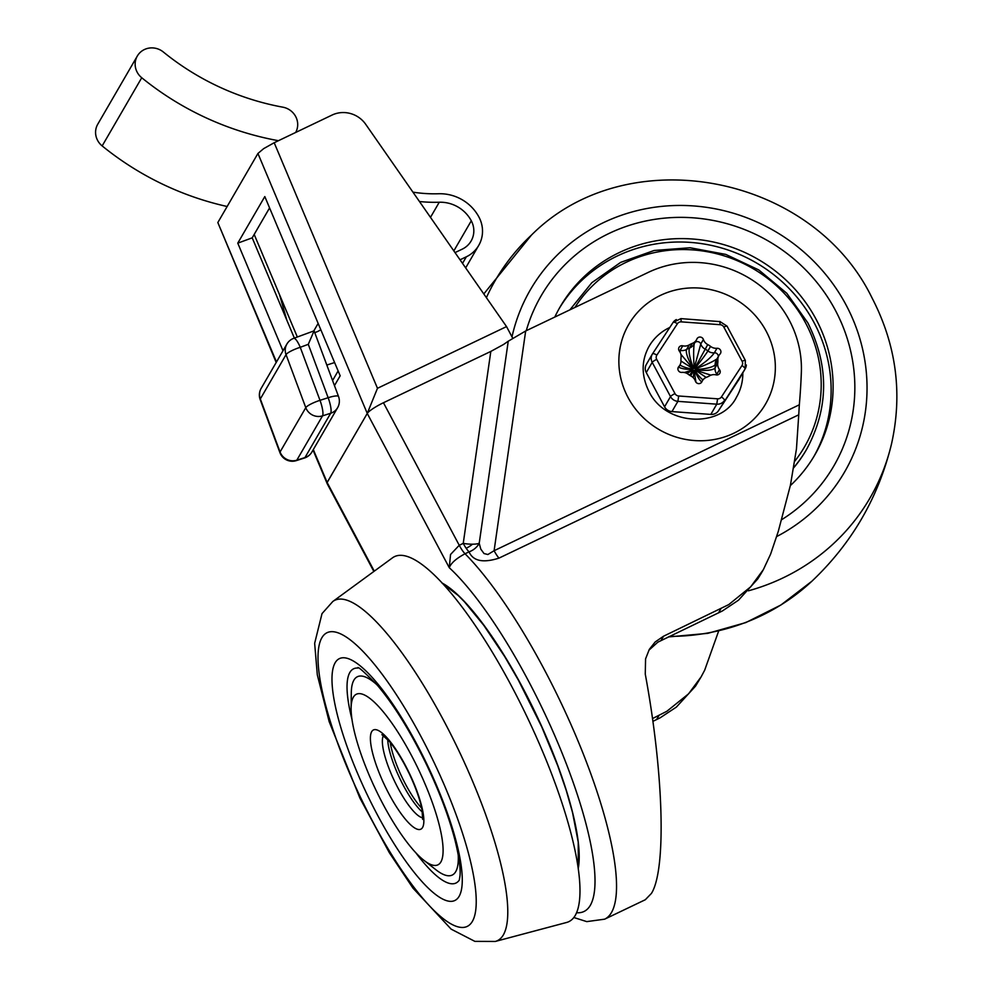 <?xml version="1.0" encoding="UTF-8"?>
<svg xmlns="http://www.w3.org/2000/svg" width="991" height="991" viewBox="0 0 991 991"><rect width="100%" height="100%" fill="white"/><g stroke="black" fill="none" stroke-linecap="round" stroke-linejoin="round"><path stroke-width="1.49" d="M494.113 550.711L487.882 554.514L484.004 553.548L480.796 549.125L479.21 543.303A15.831 4.41 8.2 0 1 474.9 544.109A15.831 4.41 8.2 0 1 472.521 544.195A15.831 4.41 8.2 0 1 463.243 543.378L459.242 545.285L383.455 402.742A15.831 2.577 152 0 0 372.975 408.614A15.831 2.577 152 0 0 367.252 413.445L449.282 567.719C451.004 563.111 456.256 558.466 465.052 553.758L469.04 551.851C473.128 561.092 483.1 563.185 498.956 558.131L798.746 414.808L799.328 404.799L494.1 550.711A15.831 3.964 -115.5 0 0 496.528 554.836A15.831 3.964 -115.5 0 0 498.956 558.131M573.851 917.517L586.759 921.618L604.646 919.177A215.431 53.935 -115.5 0 0 611.509 912.476A215.431 53.935 -115.5 0 0 580.206 746.248A215.431 53.935 -115.5 0 0 465.052 553.758A15.831 3.964 -115.5 0 1 462.19 550.191A15.831 3.964 -115.5 0 1 459.242 545.285L450.546 554.489L449.282 567.719A199.612 49.984 -115.5 0 1 559.011 745.616A199.612 49.984 -115.5 0 1 590.351 905.291A199.612 49.984 -115.5 0 1 576.601 912.723M761.014 573.69L757.756 578.917L738.493 600.187L722.315 611.001L657.875 642.143L649.613 649.563M442.097 583.117L458.238 595.517L464.506 601.859L483.732 625.247L504.642 656.476L518.38 680.123L541.693 726.787L557.698 765.597L566.233 790.384L572.538 812.558L578.224 842.053L578.286 868.128M503.577 344.459L490.818 351.421L463.243 543.378A15.831 3.964 -115.5 0 0 466.179 548.283A15.831 3.964 -115.5 0 0 469.04 551.851A15.831 12.92 -28.1 0 0 479.21 543.303L508.247 341.201L503.577 344.459M604.646 919.177L645.314 899.729L651.459 893.387C666.435 869.429 663.735 773.612 645.265 674.078L645.575 658.879L649.316 649.378L655.175 641.97L663.549 636.222L728.744 604.597L750.72 586.783L763.38 569.602L770.626 554.08L778.319 531.263L790.434 485.181L796.454 448.96L798.746 414.808M742.804 372.913A50.566 48.249 -149.9 0 1 736.548 397.081C721.361 428.347 665.531 426.403 648.919 391.334C641.189 375.515 641.251 360.513 649.093 346.317A50.566 48.249 -149.9 0 1 669.396 327.662A50.566 48.249 -149.9 0 1 669.78 327.476M508.247 341.201L525.676 330.982L648.225 272.401A105.517 100.698 -149.9 0 1 801.36 372.12A689.996 658.47 -149.9 0 1 799.328 404.799M652.499 718.574L666.844 711.29L688.584 693.811L701.145 676.841L704.663 670.213L718.648 631.044M701.145 676.841L695.509 686.168L676.395 707.078L660.155 717.806L652.896 721.361M374.276 571.163L327.154 482.53A15.831 2.577 152 0 0 327.005 483.36L373.855 571.473M327.154 482.53L367.252 413.445M383.455 402.742L490.818 351.421M578.298 868.203A167.07 41.833 -115.5 0 0 535.66 713.396A167.07 41.833 -115.5 0 0 441.961 582.956M351.111 708.144A94.529 23.673 -115.5 0 0 375.775 789.777A94.529 23.673 -115.5 0 0 423.814 860.238A94.529 23.673 -115.5 0 0 440.908 861.91A94.529 23.673 -115.5 0 0 411.302 755.142A94.529 23.673 -115.5 0 0 353.341 697.218A94.529 23.673 -115.5 0 0 351.111 708.144L351.297 692.833A109.914 27.525 64.5 0 1 353.898 680.148A109.914 27.525 64.5 0 1 376.976 684.793M458.226 854.762A109.914 27.525 64.5 0 1 455.724 871.646A109.914 27.525 64.5 0 1 435.842 869.702L423.814 860.238M351.929 719.169A118.709 29.718 64.5 0 1 349.823 672.493A118.709 29.718 64.5 0 1 357.912 668.058M575.288 915.362A202.251 50.64 -115.5 0 0 517.624 697.775A202.251 50.64 -115.5 0 0 392.337 557.945L332.79 601.512A188.6 47.221 -115.5 0 1 449.617 731.903A188.6 47.221 -115.5 0 1 503.403 934.823A188.6 47.221 -115.5 0 1 495.289 941.45L566.592 922.472A202.251 50.64 -115.5 0 0 575.288 915.362M421.658 808.16A46.428 11.619 64.5 0 1 390.281 742.532M459.279 880.119A118.709 29.718 64.5 0 1 415.749 852.681M274.197 142.729L332.096 115.043A26.385 25.171 -149.9 0 1 350.43 113.519A26.385 25.171 -149.9 0 1 365.691 124.284L506.537 326.596L377.472 388.299L274.197 142.729L263.68 148.625L257.933 153.456L367.265 413.42L377.472 388.299M313.02 450.063L326.881 482.902L367.265 413.42M512.657 338.117L506.537 326.596M276.477 361.975L217.834 222.541L276.192 362.471M217.834 222.541L257.933 153.456M334.475 385.61L340.173 375.787L264.808 196.565L237.766 243.154L252.209 237.84L269.577 207.912M294.364 338.092L252.209 237.84M283.005 350.727L237.766 243.154M278.471 140.685A17.59 16.785 -149.9 0 1 277.777 140.573A289.595 276.365 -149.9 0 1 141.738 77.744A17.59 16.785 -149.9 0 1 137.315 56.041L97.75 124.222A17.59 16.785 30.1 0 0 102.16 145.925A289.595 276.365 30.1 0 0 227.15 206.5M137.315 56.041A17.59 16.785 -149.9 0 1 144.389 49.55A17.59 16.785 -149.9 0 1 163.329 51.99A254.427 242.795 30.1 0 0 282.844 107.177A17.59 16.785 -149.9 0 1 295.652 132.472M308.288 344.335L328.157 397.713A13.193 2.985 72.2 0 1 330.771 407.289A13.193 2.985 72.2 0 1 330.684 413.247A13.193 12.586 30.1 0 0 337.584 407.747A13.193 13.193 0 0 0 338.538 396.524A13.193 2.577 159.6 0 0 336.222 395.942A13.193 2.577 159.6 0 0 328.157 397.713L319.994 400.327A13.193 2.577 159.6 0 0 310.765 404.105A13.193 2.577 159.6 0 0 305.785 407.66A13.193 12.586 30.1 0 0 322.533 415.861A13.193 2.985 -107.8 0 0 322.608 409.902A13.193 2.985 -107.8 0 0 319.994 400.327L300.248 347.296A13.193 3.097 -110.2 0 0 296.123 339.851A13.193 3.097 -110.2 0 0 293.72 338.327A13.193 13.193 0 0 0 286.87 344.088A13.193 12.586 30.1 0 0 286.04 354.629A13.193 2.577 -20.4 0 1 291.02 351.062A13.193 2.577 -20.4 0 1 300.248 347.296L308.288 344.335L314.085 330.845L293.72 338.327M279.536 294.699L286.845 320.204M314.754 332.629L316.488 331.985A17.59 16.785 30.1 0 0 320.774 329.656M334.611 362.545L326.819 365.047M254.191 234.433L297.325 337.002M280.069 451.983A13.193 2.577 159.6 0 0 279.933 452.664A13.193 13.193 0 0 0 296.321 460.617A13.193 2.985 -107.8 0 0 296.817 460.183A13.193 12.586 -149.9 0 1 280.069 451.983L260.323 398.939A13.193 12.586 -149.9 0 1 261.141 388.398A13.193 13.193 0 0 0 260.187 399.621A13.193 2.577 -20.4 0 1 260.323 398.939L286.04 354.629L305.785 407.66L280.069 451.983M412.937 192.143A134.219 128.087 30.1 0 0 438.617 193.753A42.663 40.718 -149.9 0 1 478.975 217.128A30.771 29.371 -149.9 0 1 478.715 245.421A30.771 29.371 -149.9 0 1 466.352 256.793L460.047 259.803M455.018 252.594L462.277 249.125A21.988 20.984 30.1 0 0 471.109 241.011A21.988 20.984 30.1 0 0 471.295 220.795A33.867 32.319 30.1 0 0 439.261 202.238A143.014 136.473 -149.9 0 1 419.466 201.52M526.258 330.709A169.275 161.533 -149.9 0 1 541.086 295.913A169.275 161.533 -149.9 0 1 609.081 233.43A169.275 161.533 -149.9 0 1 806.897 271.15A169.275 161.533 -149.9 0 1 833.889 465.857A169.275 161.533 -149.9 0 1 781.837 519.581A169.275 161.533 -149.9 0 0 833.889 465.857A169.275 161.533 -149.9 0 0 835.339 310.208A169.275 161.533 -149.9 0 0 689.018 217.562A169.275 161.533 -149.9 0 0 541.086 295.913A169.275 161.533 -149.9 0 0 526.258 330.709M559.122 308.659A147.287 140.561 -149.9 0 1 617.294 255.988A147.287 140.561 -149.9 0 1 788.7 288.071A147.287 140.561 -149.9 0 1 813.871 456.517M554.799 317.058A147.287 140.561 -149.9 0 1 560.101 306.95A147.287 140.561 -149.9 0 1 619.264 252.581A147.287 140.561 -149.9 0 1 791.388 285.396A147.287 140.561 -149.9 0 1 814.875 454.819A147.287 140.561 -149.9 0 1 790.347 485.602M793.741 467.752A137.39 131.122 30.1 0 0 806.278 449.926L806.6 449.381A137.39 131.122 30.1 0 1 793.779 467.529M676.357 319.585A8.795 8.386 30.1 0 0 673.1 322.422A4.398 1.313 33.2 0 1 673.087 322.434L652.524 353.837A8.795 8.386 30.1 0 0 652.264 354.233L646.33 364.465A8.795 8.386 30.1 0 0 646.268 372.566L664.565 406.805A8.795 8.386 30.1 0 0 671.948 411.587L710.82 414.411A8.795 8.386 30.1 0 0 718.5 410.72L739.075 379.305A8.795 8.386 30.1 0 0 739.298 378.946L745.232 368.714A8.795 8.386 30.1 0 0 746.322 364.936M720.767 352.796A3.518 3.357 30.1 0 0 716.976 348.287A8.795 8.386 -149.9 0 1 710.559 346.392A18.68 17.838 30.1 0 0 707.735 344.571A8.795 8.386 -149.9 0 1 703.399 339.492A3.518 3.357 30.1 0 0 696.884 339.021A8.795 8.386 -149.9 0 1 692.226 343.443A18.68 17.838 30.1 0 0 690.727 344.075A18.68 17.838 30.1 0 0 689.29 344.856A8.795 8.386 -149.9 0 1 682.774 345.809A3.518 3.357 30.1 0 0 679.331 351.074A8.795 8.386 -149.9 0 1 681.077 357.392A18.68 17.838 30.1 0 0 680.966 360.625A8.795 8.386 -149.9 0 1 678.785 366.645A3.518 3.357 30.1 0 0 681.858 372.393A8.795 8.386 -149.9 0 1 688.274 374.288A18.68 17.838 30.1 0 0 691.086 376.109A8.795 8.386 -149.9 0 1 695.422 381.188A3.518 3.357 30.1 0 0 701.938 381.659A8.795 8.386 -149.9 0 1 706.608 377.237A18.68 17.838 30.1 0 0 708.107 376.605A18.68 17.838 30.1 0 0 709.531 375.824A8.795 8.386 -149.9 0 1 716.047 374.871A3.518 3.357 30.1 0 0 719.503 369.606A8.795 8.386 -149.9 0 1 717.744 363.288A18.68 17.838 30.1 0 0 717.856 360.055A8.795 8.386 -149.9 0 1 720.036 354.035A3.518 3.357 30.1 0 0 720.767 352.796M680.978 361.021L693.118 368.763L680.904 354.332M717.323 374.945A3.518 3.357 30.1 0 0 716.865 374.152L715.824 374.821M694.245 343.567C693.465 348.671 693.44 356.909 694.183 368.256L700.761 344.038A3.518 3.357 30.1 0 0 694.864 342.626M680.247 352.536L680.136 350.343A3.518 3.357 30.1 0 0 678.86 350.281M718.264 356.661A3.518 3.357 30.1 0 0 714.338 352.833C711.117 357.429 704.737 362.793 695.199 368.925C705.914 364.985 713.309 361.529 717.397 358.581M710.931 375.155L695.162 370.089L706.162 377.422M695.967 382.204L694.096 370.597L693.266 377.72M686.986 373.446L693.081 369.94L684.285 372.505M466.179 548.283A15.831 8.089 145.6 0 0 472.521 544.195M766.229 331.267A79.144 75.527 30.1 0 0 660.452 295.38A79.144 75.527 30.1 0 0 627.972 397.366A79.144 75.527 30.1 0 0 733.761 433.253A79.144 75.527 30.1 0 0 766.229 331.267M525.676 330.982L494.1 550.711M663.549 636.222L661.158 640.335M720.841 608.833L718.45 612.946M658.928 715.502L656.55 719.615M459.167 896.248A133.946 33.533 -115.5 0 0 417.223 744.947A133.946 33.533 -115.5 0 0 335.082 662.892A133.946 33.533 -115.5 0 0 377.038 814.181A133.946 33.533 -115.5 0 0 459.167 896.248M371.675 731.692A54.963 13.763 -115.5 0 0 388.881 793.779A54.963 13.763 -115.5 0 0 422.587 827.448A54.963 13.763 -115.5 0 0 405.369 765.362A54.963 13.763 -115.5 0 0 371.675 731.692M422.761 817.81A46.168 11.558 64.5 0 1 394.443 781.007A46.168 11.558 64.5 0 1 383.43 735.681A46.168 11.558 64.5 0 1 383.467 735.607M472.459 921.246A162.648 40.718 64.5 0 1 372.727 821.601A162.648 40.718 64.5 0 1 321.79 637.882A162.648 40.718 64.5 0 1 421.522 737.527A162.648 40.718 64.5 0 1 472.459 921.246M387.716 739.571A46.168 11.558 -115.5 0 0 399.757 778.307A46.168 11.558 -115.5 0 0 422.339 812.001M327.166 482.518L313.317 449.567M141.738 77.744L102.16 145.925M277.777 140.573L277.418 141.193M338.142 370.931L332.58 380.519M318.148 323.413L313.775 330.944M311.868 452.057A13.193 12.586 -149.9 0 1 304.968 457.569L296.817 460.183L322.533 415.861L330.684 413.247L304.968 457.569A13.193 2.985 72.2 0 1 304.485 458.003A13.193 13.193 0 0 0 311.868 452.057L337.584 407.747A13.193 12.586 30.1 0 0 338.018 406.929M466.352 256.793L462.524 263.371M471.295 220.795L453.841 250.884M439.261 202.238L430.49 217.351M512.062 336.544A181.613 173.314 -149.9 0 1 663.078 206.252A181.613 173.314 -149.9 0 1 846.116 305.055A181.613 173.314 -149.9 0 1 776.622 536.589M486.395 297.659A216.645 206.747 -149.9 0 1 531.461 235.078C627.043 139.149 811.641 173.722 871.894 297.634C896.26 344.608 902.789 393.402 891.491 444.018A216.645 206.747 -149.9 0 1 748.378 590.822M891.491 444.018C878.435 497.593 851.888 543.328 811.852 581.246A216.645 206.747 -149.9 0 1 669.371 636.408M574.904 307.445A134.342 128.211 -149.9 0 1 692.3 249.868A134.342 128.211 -149.9 0 1 805.733 323.239A134.342 128.211 -149.9 0 1 794.794 461.162M656.847 355.125A4.398 1.313 -146.8 0 0 654.048 353.762A4.398 1.313 -146.8 0 0 652.512 353.849L652.264 354.233A8.795 8.386 30.1 0 0 652.202 362.334L670.511 396.573A8.795 8.386 30.1 0 0 677.881 401.355L678.686 395.991A4.398 4.199 -149.9 0 1 674.995 393.6L656.699 359.361A4.398 4.199 -149.9 0 1 656.847 355.125L677.423 323.71A4.398 4.199 -149.9 0 1 681.263 321.864L720.135 324.689A4.398 4.199 -149.9 0 1 723.826 327.08L742.123 361.319A4.398 4.199 -149.9 0 1 741.974 365.555L721.398 396.97A4.398 4.199 -149.9 0 1 717.571 398.816L678.686 395.991M674.995 393.6A4.398 0.718 151.9 0 0 672.096 395.236A4.398 0.718 151.9 0 0 670.511 396.573L664.565 406.805M646.268 372.566L652.202 362.334A4.398 0.718 -28.1 0 1 653.787 360.997A4.398 0.718 -28.1 0 1 656.699 359.361M681.263 321.864L680.916 318.619L673.087 322.434A4.398 1.313 33.2 0 1 674.623 322.348A4.398 1.313 33.2 0 1 677.423 323.71M652.512 353.849A4.398 1.313 -146.8 0 0 652.499 353.874L673.087 322.434M745.306 360.613A4.398 0.718 151.9 0 0 745.343 360.39A4.398 0.718 151.9 0 0 744.65 360.352A4.398 0.718 151.9 0 0 742.123 361.319M723.826 327.08A4.398 0.718 -28.1 0 1 726.341 326.113A4.398 0.718 -28.1 0 1 727.047 326.15L719.8 321.443L720.135 324.689M671.948 411.587L677.881 401.355L716.766 404.179A8.795 8.386 30.1 0 0 724.433 400.5A4.398 1.313 -146.8 0 0 723.814 398.989A4.398 1.313 -146.8 0 0 721.398 396.97M717.571 398.816L716.766 404.179L710.82 414.411M718.5 410.72L745.009 369.086A8.795 8.386 30.1 0 0 745.232 368.714L745.343 360.39L727.047 326.15M741.974 365.555A4.398 1.313 33.2 0 1 744.39 367.574A4.398 1.313 33.2 0 1 745.009 369.086L739.075 379.305M719.627 321.592L680.916 318.619M710.559 346.392L707.921 350.938A8.795 8.386 -149.9 0 0 714.338 352.833L716.976 348.287M692.226 343.443L689.587 347.99A18.68 17.838 30.1 0 0 688.088 348.621A18.68 17.838 30.1 0 0 686.652 349.389A17.59 4.645 -120.9 0 0 693.539 368.516A1.102 1.053 -149.9 0 1 693.712 368.441A26.385 25.171 30.1 0 0 694.183 368.256A26.385 25.171 30.1 0 0 694.629 368.503A1.102 1.053 -149.9 0 1 694.79 368.615A26.385 25.171 30.1 0 0 695.199 368.925A26.385 25.171 30.1 0 0 695.224 369.42A1.102 1.053 -149.9 0 1 695.211 369.606A26.385 25.171 30.1 0 0 695.162 370.089A26.385 25.171 30.1 0 0 694.728 370.337A1.102 1.053 -149.9 0 1 694.555 370.423A26.385 25.171 30.1 0 0 694.096 370.597A26.385 25.171 30.1 0 0 693.65 370.361A1.102 1.053 -149.9 0 1 693.477 370.25A26.385 25.171 30.1 0 0 693.081 369.94A26.385 25.171 30.1 0 0 693.056 369.445A17.59 4.447 -3.3 0 1 678.81 367.042M701.541 382.34L701.938 381.659M717.744 363.288L715.106 367.834A8.795 8.386 -149.9 0 0 716.865 374.152L719.503 369.606M679.987 364.998A17.59 4.881 -172.7 0 0 693.056 369.259A26.385 25.171 30.1 0 0 693.118 368.763A26.385 25.171 30.1 0 0 693.539 368.516M694.79 368.615A17.59 0.743 -52.1 0 0 707.921 350.938A18.68 17.838 30.1 0 0 705.097 349.117A8.795 8.386 -149.9 0 1 700.761 344.038L703.399 339.492M707.735 344.571L694.629 368.503M696.438 339.901L693.799 344.447A8.795 8.386 -149.9 0 1 689.587 347.99A17.59 4.137 -110.5 0 0 693.712 368.441M689.29 344.856L686.652 349.389A8.795 8.386 -149.9 0 1 680.136 350.343L682.774 345.809M695.224 369.42A17.59 4.447 -3.3 0 0 715.217 364.601A18.68 17.838 30.1 0 1 715.106 367.834A17.59 4.881 7.3 0 1 695.211 369.606M717.856 360.055L715.217 364.601A8.795 8.386 -149.9 0 1 716.295 360.055L718.933 355.509M701.727 381.919A17.59 4.137 69.5 0 1 694.555 370.423M702.978 379.887A17.59 4.645 59.1 0 1 694.728 370.337M689.476 375.155A17.59 0.743 127.9 0 0 693.477 370.25M690.727 375.911L693.65 370.361M678.785 366.645L678.042 367.921M763.392 569.602L761.014 573.702M459.316 880.082L460.01 875.722C460.233 873.182 460.926 864.202 454.894 839.749C448.849 816.584 439.298 791.338 426.254 764.036C410.113 730.986 393.873 704.787 377.521 685.425C363.833 671.514 357.255 665.717 357.788 668.021M332.79 601.512L322.013 613.627L314.655 643.32L317.306 674.834L329.173 721.683L359.832 797.928L389.327 852.669L412.974 888.134L451.14 929.137L474.862 941.363L495.289 941.45M381.907 734.653L389.129 741.157C395.966 749.196 402.755 760.221 409.518 774.231C415.96 788.018 420.134 799.96 422.03 810.043L422.661 819.359M286.87 344.088L261.141 388.398M338.538 396.524L314.085 330.845M296.321 460.617L304.485 458.003M260.187 399.621L279.933 452.664M465.671 267.892L478.715 245.421M483.806 293.943L531.461 235.078M668.244 636.953L707.797 633.348L745.777 622.596L780.871 605.03L811.852 581.246M806.6 449.381C828.86 408.205 829.269 366.013 807.814 322.818L786.804 293.299L758.796 269.948L725.771 254.402L690.058 247.75L654.171 250.475L620.651 262.38L591.862 282.658L569.875 309.861M702.384 380.779L701.318 382.6M679.888 365.171L677.918 368.565"/></g></svg>
